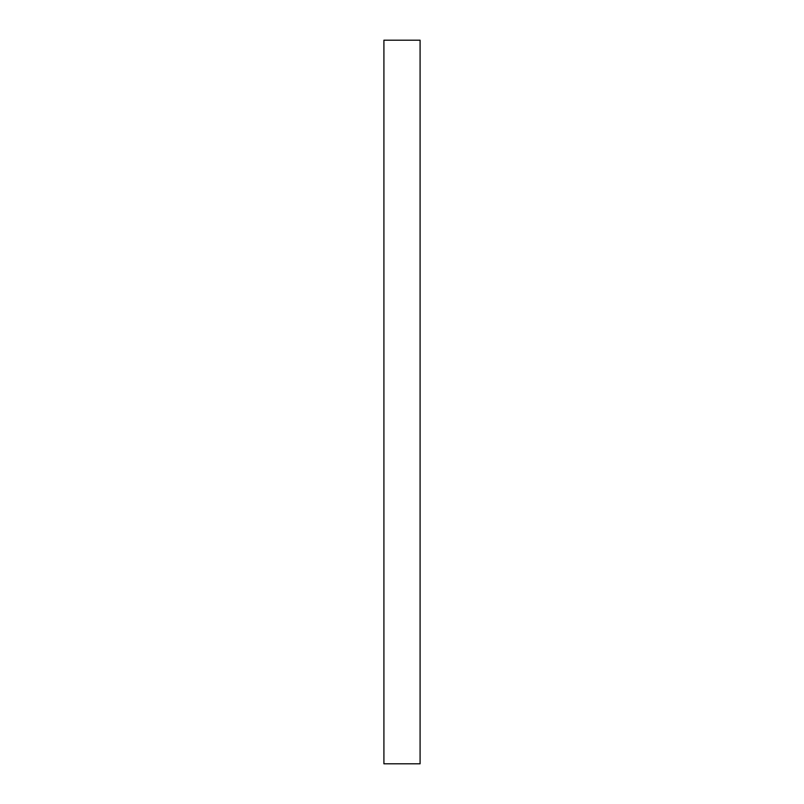 <?xml version="1.0" encoding="UTF-8"?>
<svg xmlns="http://www.w3.org/2000/svg" width="804" height="804" viewBox="0 0 804 804"><rect width="100%" height="100%" fill="white"/><g stroke="black" fill="none" stroke-linecap="round" stroke-linejoin="round"><path stroke-width="1.21" d="M383.91 40.2L420.09 40.2L420.09 763.8L383.91 763.8L383.91 40.2"/></g></svg>
